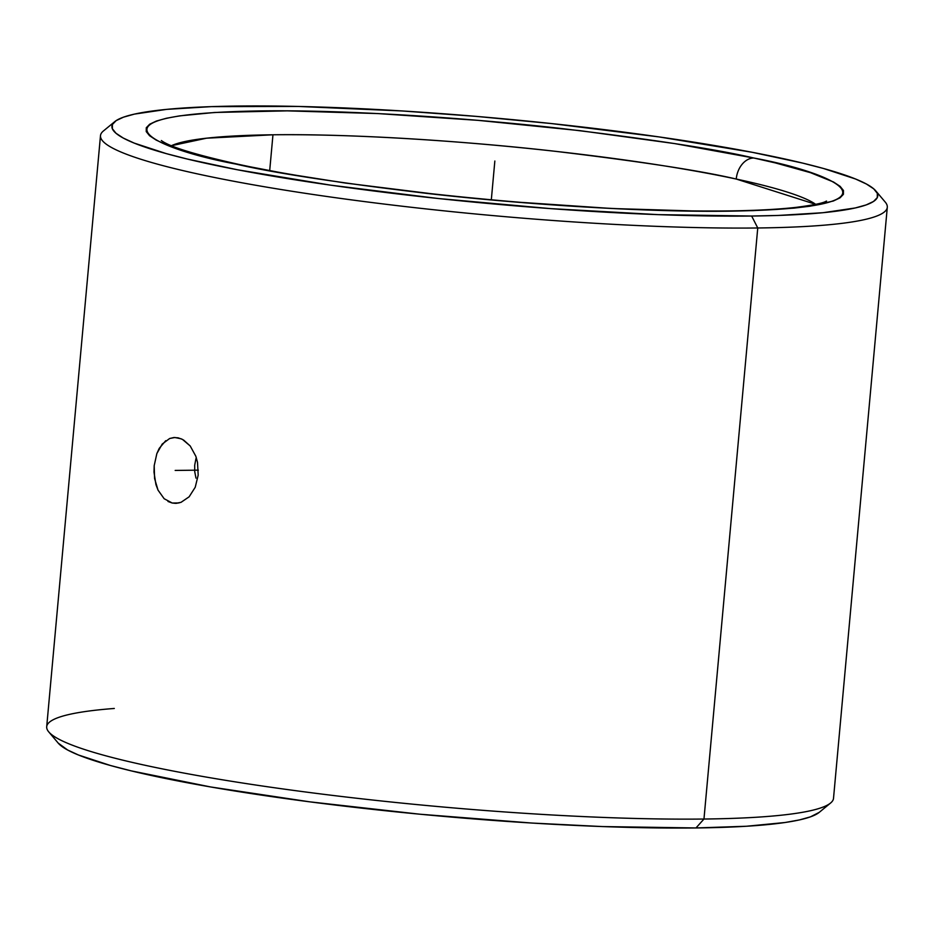 <?xml version="1.0" encoding="UTF-8"?>
<svg xmlns="http://www.w3.org/2000/svg" width="934" height="934" viewBox="0 0 934 934"><rect width="100%" height="100%" fill="white"/><g stroke="black" fill="none" stroke-linecap="round" stroke-linejoin="round"><path stroke-width="1.4" d="M272.962 134.788L206.554 138.197L171.424 145.704A329.352 36.718 -174.8 0 1 272.962 134.788L269.704 170.548L272.962 134.788A329.352 36.718 -174.8 0 1 736.249 179.048C701.259 170.817 641.039 161.582 555.602 151.343C471.016 141.664 354.675 133.632 272.962 134.788M240.832 165.108A21.073 15.399 102.1 0 0 238.672 164.372A21.073 15.399 102.1 0 0 235.963 164.08C157.099 149.533 72.362 113.843 260.773 110.912C347.728 109.675 471.518 118.233 561.509 128.53C652.422 139.423 716.495 149.242 753.726 157.998A21.073 15.399 102.1 0 0 736.249 179.048A329.352 36.718 -174.8 0 1 815.721 204.348L736.249 179.048A21.073 15.399 -77.9 0 1 753.726 157.998C832.591 172.533 917.328 208.235 728.917 211.166C641.962 212.392 518.172 203.845 428.181 193.548C337.267 182.655 273.195 172.837 235.963 164.08A21.073 15.399 -77.9 0 1 238.672 164.372A21.073 15.399 -77.9 0 1 240.832 165.108M819.258 812.335L810.49 816.841L799.539 819.9L785.12 822.504L746.453 826.251L695.97 827.956L703.967 819.036L757.754 227.978A395.035 44.038 5.2 0 0 885.269 202.129L875.777 190.875A384.493 42.859 -174.8 0 1 751.66 216.034L757.754 227.978L703.967 819.036A395.035 44.038 5.2 0 0 833.513 798.336L887.3 207.266A395.035 44.038 -174.8 0 1 757.754 227.978A395.035 44.038 -174.8 0 1 332.422 197.272A395.035 44.038 -174.8 0 1 100.487 135.663L46.7 726.734A395.035 44.038 5.2 0 0 278.636 788.343A395.035 44.038 5.2 0 0 703.967 819.036L695.97 827.956A384.493 42.859 5.2 0 0 819.211 812.382L830.583 803.03A395.035 44.038 -174.8 0 1 703.967 819.036A395.035 44.038 -174.8 0 1 299.043 791.133A395.035 44.038 -174.8 0 1 48.731 731.871A395.035 44.038 -174.8 0 1 114.31 708.462M114.789 121.618L103.417 130.97A395.035 44.038 5.2 0 0 312.528 194.4A395.035 44.038 5.2 0 0 757.754 227.978L751.66 216.034A384.493 42.859 -174.8 0 1 318.319 183.368A384.493 42.859 -174.8 0 1 114.789 121.618A384.493 42.859 -174.8 0 1 238.03 106.044A384.493 42.859 -174.8 0 1 632.143 133.2A384.493 42.859 -174.8 0 1 875.777 190.875M183.554 440.007L190.197 445.962L195.825 456.236L197.506 462.318L198.183 475.149L195.229 487.256L189.135 496.806L181.009 502.34L175.58 503.356L172.206 503.017L179.001 502.947L172.206 503.017L164.15 498.721L158.021 490.117L154.577 478.512L154.192 465.681L156.854 453.574L162.224 444.047L169.638 438.513L174.81 437.497L181.208 438.817M195.988 478.126L194.739 471.717L195.988 478.126M194.704 465.19L194.739 471.717L194.704 465.19L195.907 458.886L194.704 465.19M196.303 457.648L195.907 458.886L196.303 457.648M48.731 731.871L58.223 743.125A384.493 42.859 5.2 0 0 301.857 800.8A384.493 42.859 5.2 0 0 695.97 827.956L602.465 826.567L531.75 823.041L419.903 814.214L309.714 801.827L210.675 786.965L131.309 770.889L110.469 765.506L78.456 754.999L67.587 749.979L58.177 743.067M169.638 438.513L173.829 437.544L178.137 437.836L182.445 439.389L190.197 445.962L195.825 456.236L197.506 462.318L198.183 475.149L195.229 487.256L189.135 496.806L181.009 502.34L176.596 503.309L172.206 503.017L167.992 501.465M164.15 498.721L158.021 490.117L155.931 484.594L153.993 472.149L154.192 465.681L156.854 453.574L159.235 448.378L165.738 440.696M751.66 216.034L658.155 214.633L550.581 208.621L438.198 198.51L330.706 185.165L237.341 169.755L186.998 158.967L166.159 153.585L134.146 143.077L123.276 138.057L115.991 133.258L112.36 128.729L112.395 124.502L116.131 120.638L123.51 117.159L134.461 114.1L166.637 109.371L211.423 106.628L298.378 106.441L402.25 110.959L476.515 116.411L551.492 123.568L658.984 136.913L752.349 152.324L802.691 163.111L823.531 168.494L855.544 179.001L866.413 184.021L873.699 188.82L877.33 193.35L877.295 197.576L873.559 201.44L866.18 204.92L855.229 207.967L823.052 212.707L778.267 215.45L751.66 216.034M753.726 157.998L674.628 143.579L580.049 130.667L478.138 120.358L377.663 113.563L287.275 110.854L214.773 112.465L179.526 115.886L166.38 118.268L156.398 121.046L149.673 124.222L146.276 127.748L146.241 131.589L149.557 135.722L156.2 140.088L166.1 144.665L179.165 149.393L214.271 159.154L235.963 164.08L286.61 173.794L345.241 183.029L443.218 195.194L511.552 201.721L612.027 208.516L702.415 211.224L753.166 210.629L793.982 208.13L810.163 206.192L833.291 201.032L840.016 197.856L843.414 194.33L843.449 190.489L840.133 186.356L833.49 181.99L810.525 172.685L775.418 162.925L753.726 157.998M494.845 161.033L491.319 199.806M175.172 470.432L198.358 470.152M161.337 140.544L162.703 141.478C171.903 147.479 197.156 155.091 238.485 164.326C339.462 186.426 523.414 206.577 658.412 210.22C717.919 211.901 763.697 210.956 795.756 207.406C826.427 203.46 825.271 201.172 826.567 201.09L826.555 201.09"/></g></svg>
